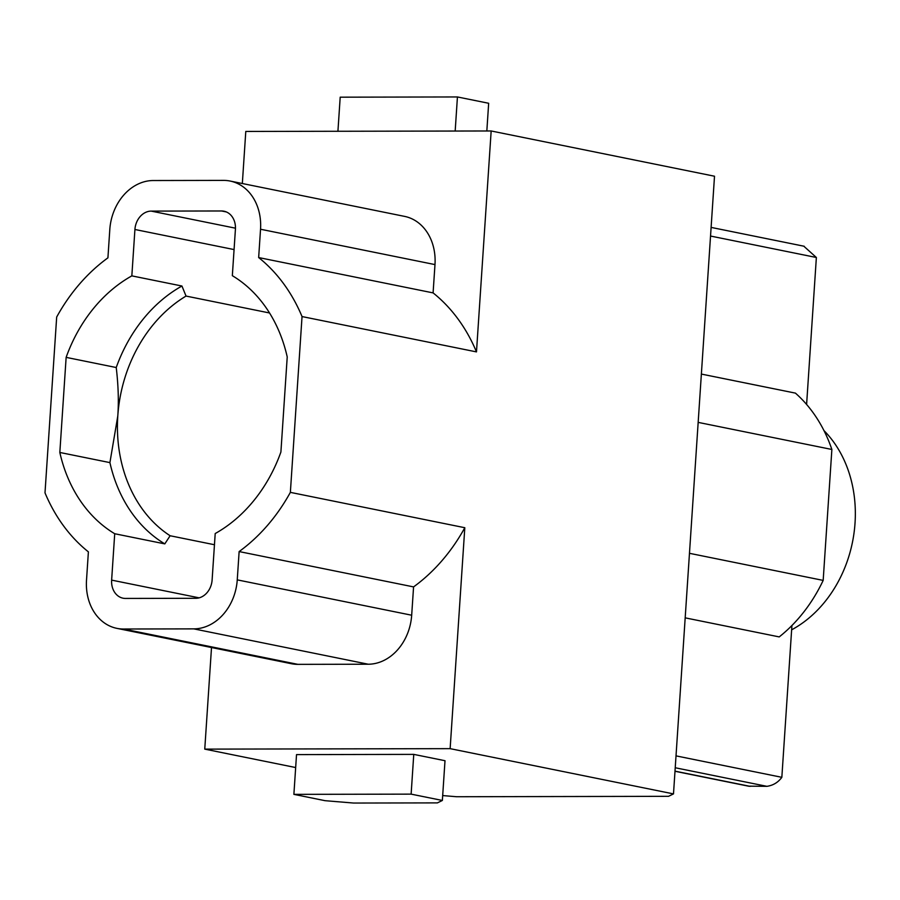 <?xml version="1.0" encoding="UTF-8"?>
<svg xmlns="http://www.w3.org/2000/svg" width="900" height="900" viewBox="0 0 900 900"><rect width="100%" height="100%" fill="white"/><g stroke="black" fill="none" stroke-linecap="round" stroke-linejoin="round"><path stroke-width="1.35" d="M714.51 176.22L673.492 793.901L450.135 748.654L464.805 527.715L290.363 492.368L302.04 316.564L476.483 351.9L491.164 130.972L714.51 176.22M673.492 793.901L668.531 796.32L456.66 796.736L442.688 795.577M242.336 183.521L245.79 131.445L491.164 130.972M476.483 351.9A174.465 141.379 -78.5 0 0 433.091 292.894L434.981 264.589A49.264 39.915 -78.5 0 0 404.561 216.382L230.119 181.046A49.264 39.915 101.5 0 1 260.539 229.241L258.66 257.558L433.091 292.894M258.66 257.558A174.465 141.379 101.5 0 1 302.04 316.564M290.363 492.368A174.465 141.379 101.5 0 1 239.13 551.565L237.251 579.87A49.264 39.915 101.5 0 1 193.804 628.875L123.457 629.01A49.264 39.915 101.5 0 1 116.921 628.369A49.264 39.915 101.5 0 1 86.513 580.163L88.391 551.858A174.465 141.379 101.5 0 1 45 492.851L56.678 317.036A174.465 141.379 101.5 0 1 107.921 257.85L109.8 229.534A49.264 39.915 101.5 0 1 153.248 180.529L223.594 180.394A49.264 39.915 101.5 0 1 230.119 181.046M235.417 229.297A18.473 14.974 -78.5 0 0 224.01 211.219A18.473 14.974 -78.5 0 0 221.558 210.971L151.211 211.106A18.473 14.974 -78.5 0 0 134.921 229.489L131.839 275.873A143.674 116.426 -78.5 0 0 66.139 357.368L59.828 452.464A143.674 116.426 -78.5 0 0 114.716 533.734L111.634 580.117A18.473 14.974 -78.5 0 0 123.041 598.196A18.473 14.974 -78.5 0 0 125.483 598.433L195.829 598.298A18.473 14.974 -78.5 0 0 212.119 579.926L215.201 533.543A143.674 116.426 -78.5 0 0 280.901 452.036L287.224 356.94A143.674 116.426 -78.5 0 0 232.335 275.681L235.417 229.297M450.135 748.654L204.761 749.126L211.511 647.528M204.761 749.126L295.673 767.543M413.764 754.38L296.527 754.616L293.884 794.363L411.131 794.137L413.764 754.38L445.005 760.714L442.361 800.46L411.131 794.137M116.921 628.369L291.364 663.705A49.264 39.915 -78.5 0 0 297.9 664.357L368.246 664.222A49.264 39.915 -78.5 0 0 411.683 615.217L413.572 586.901A174.465 141.379 -78.5 0 0 464.805 527.715M413.572 586.901L239.13 551.565M791.921 625.511L781.841 777.319C778.106 782.438 773.123 785.441 766.901 786.33L675.225 767.756M214.459 544.736L170.123 535.748L164.801 543.881L114.716 533.734M803.79 246.184L816.367 257.49L806.602 404.471M131.839 275.873L181.935 286.02L186.041 296.066L269.539 312.975M186.041 296.066A135.461 109.778 -78.5 0 0 117.788 416.025A135.461 109.778 -78.5 0 0 170.123 535.748M164.801 543.881A143.674 116.426 101.5 0 1 109.913 462.611L117.788 416.025C118.845 401.512 118.328 385.335 116.235 367.526L66.139 357.368M59.828 452.464L109.913 462.611M116.235 367.526A143.674 116.426 101.5 0 1 181.935 286.02M791.64 629.82A118.024 95.636 -78.5 0 0 855 523.507A118.013 95.636 -78.5 0 0 823.95 430.582M698.164 422.381L831.87 449.471L823.174 580.399A148.804 120.589 -78.5 0 1 779.22 636.908L685.181 617.85M748.384 786.15L766.901 786.33M689.467 553.309L823.174 580.399M701.37 374.074L795.42 393.12A148.804 120.589 -78.5 0 1 831.87 449.471M442.361 800.46L437.4 802.89L353.655 803.048L325.125 800.696L293.884 794.363M455.175 131.04L457.436 96.953L340.2 97.177L337.928 131.265M457.436 96.953L488.666 103.275L486.832 130.972M434.981 264.589L260.539 229.241M123.457 629.01L297.9 664.357M368.246 664.222L193.804 628.875M237.251 579.87L411.683 615.217M111.634 580.117L199.159 597.847M234.067 249.57L134.921 229.489M151.211 211.106L235.463 228.184M226.361 211.95L221.558 210.971M676.012 755.876L781.841 777.319M675 771.143L750.15 786.364M816.367 257.49L710.539 236.047M748.856 786.24L674.989 771.278M804.206 246.263L711.113 227.407"/></g></svg>

